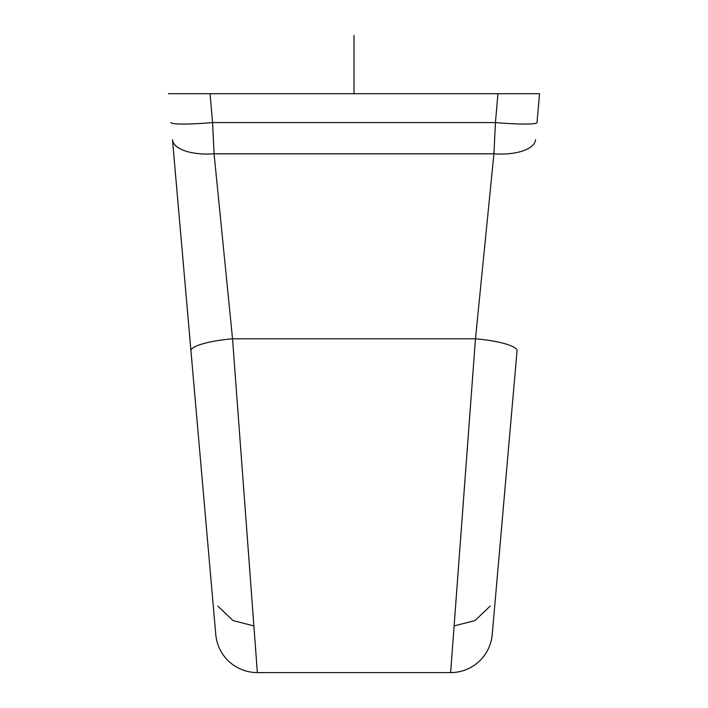 <?xml version="1.0" encoding="UTF-8"?>
<svg xmlns="http://www.w3.org/2000/svg" width="708" height="708" viewBox="0 0 708 708"><rect width="100%" height="100%" fill="white"/><g stroke="black" fill="none" stroke-linecap="round" stroke-linejoin="round"><path stroke-width="1.06" d="M215.143 164.522L214.073 153.804A41.745 17.638 -5 0 1 172.531 140.166A41.745 17.638 175 0 0 214.073 153.804A41.745 17.638 175 0 1 172.478 139.75L215.763 634.492A41.745 41.745 0 0 0 257.358 672.6L232.534 338.805L475.466 338.805A41.745 8.292 5 0 1 517.052 350.761L492.237 634.492L517.052 350.761A41.745 8.292 -175 0 0 475.466 338.805L493.927 153.804L214.073 153.804L212.568 122.564L495.432 122.564L497.954 93.695L539.549 93.695L537.018 122.564A41.745 3.628 -175 0 1 495.432 122.564L497.954 93.695L539.549 93.695L537.018 122.564A41.745 3.628 -175 0 1 495.432 122.564L493.927 153.804A41.745 17.638 5 0 0 535.522 139.75A41.745 17.638 -175 0 1 493.927 153.804L475.466 338.805L450.642 672.6L257.358 672.6L232.534 338.805L475.466 338.805L450.642 672.6A41.745 41.745 5 0 0 492.237 634.492A41.745 41.745 -175 0 1 450.642 672.6L257.358 672.6A41.745 41.745 0 0 1 215.763 634.492A41.745 41.745 175 0 0 257.358 672.6M492.856 164.522L486.821 225.02L493.927 153.804L214.073 153.804L232.534 338.805L214.073 153.804L212.568 122.564L495.432 122.564L493.927 153.804M492.706 629.058L492.927 626.536M168.451 93.695L497.954 93.695L210.046 93.695L212.568 122.564A41.745 3.628 175 0 1 170.982 122.564A41.745 3.628 175 0 0 212.568 122.564L210.046 93.695L168.451 93.695M193.576 380.824L190.939 350.761A41.745 8.292 -5 0 1 232.534 338.805A41.745 8.292 175 0 0 190.948 350.761L172.478 139.75A41.745 17.638 -5 0 0 214.073 153.804M190.948 350.761L215.763 634.492M354 35.4L354 93.695L354 35.4M354 93.695L354 38.436L354 93.695M454.74 625.775L474.971 620.553L490.175 606.101M253.26 625.775L233.029 620.553L217.825 606.101M200.904 464.634L198.382 435.774M512.769 399.781L495.927 592.269M511.114 418.729L509.574 436.243M508.406 449.607L507.388 461.315M507.078 464.784L495.927 592.251"/></g></svg>
